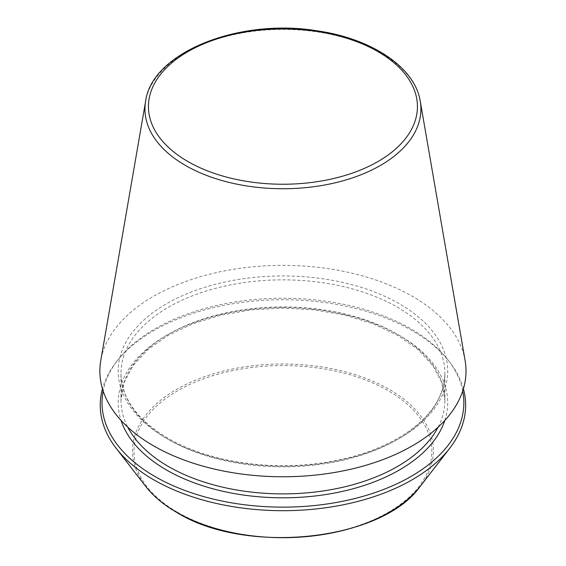 <?xml version="1.0" encoding="UTF-8"?>
<svg xmlns="http://www.w3.org/2000/svg" width="566" height="566" viewBox="0 0 566 566"><rect width="100%" height="100%" fill="white"/><g stroke="black" fill="none" stroke-linecap="round" stroke-linejoin="round"><path stroke-width="0.42" stroke-dasharray="2.83 2.12" d="M465.111 360.563A183.08 105.701 0 0 0 282.936 265.369A183.08 105.701 0 0 0 100.769 360.563M463.413 388.814A182.698 105.481 0 0 0 449.722 362.148A182.698 105.481 0 0 0 282.936 299.732A182.698 105.481 0 0 0 116.157 362.148A182.698 105.481 0 0 0 102.46 388.814M462.719 391.021A180.915 104.448 0 0 0 448.088 360.047A180.915 104.448 0 0 0 282.936 298.232A180.915 104.448 0 0 0 117.785 360.047A180.915 104.448 0 0 0 103.154 391.021M420.234 101.151A137.984 79.665 0 0 0 282.936 29.411A137.984 79.665 0 0 0 145.639 101.151M177.639 512.35A148.915 85.975 0 0 0 426.778 473.806A148.915 85.975 0 0 0 244.399 368.508A148.915 85.975 0 0 0 177.639 512.35M420.269 486.293A150.436 86.853 0 0 0 282.936 363.98A150.436 86.853 0 0 0 145.611 486.293M166.432 438.332A164.77 95.13 0 0 0 442.096 395.684A164.77 95.13 0 0 0 240.295 279.18A164.77 95.13 0 0 0 166.432 438.332M168.42 439.478A161.954 93.503 0 0 0 344.913 459.748A161.954 93.503 0 0 0 444.89 373.362A161.954 93.503 0 0 0 282.936 279.859A161.954 93.503 0 0 0 120.983 373.362A161.954 93.503 0 0 0 168.42 439.478M438.112 427.153A161.954 93.503 0 0 0 444.89 400.388A161.954 93.503 0 0 0 282.936 306.885A161.954 93.503 0 0 0 120.983 400.388A161.954 93.503 0 0 0 127.76 427.153M444.812 420.439A164.77 95.13 0 0 0 282.936 307.557A164.77 95.13 0 0 0 121.067 420.439M117.785 360.047L116.157 362.148M448.088 360.047L449.722 362.148M167.84 438.19C137.071 419.753 121.449 398.146 120.983 373.362L120.983 400.388L124.018 382.701L133.06 365.544L147.882 349.576L167.975 335.482L192.553 323.865L220.655 315.212L251.177 309.878L282.929 308.074L314.689 309.878L345.21 315.205L373.312 323.858L397.898 335.475L417.991 349.576L432.82 365.544L441.862 382.694L444.89 400.388L444.89 373.362C444.6 395.535 431.78 415.409 406.416 432.969C383.14 448.399 354.139 458.502 319.422 463.292C265.787 470.679 206.272 460.774 167.84 438.19"/><path stroke-width="0.85" d="M145.639 101.151L100.769 360.563A183.08 105.701 0 0 0 153.485 445.803A183.08 105.701 0 0 0 361.327 466.582A183.08 105.701 0 0 0 465.111 360.563L420.234 101.151C414.949 67.177 371.381 38.389 316.62 30.734C238.894 17.985 151.914 52.511 145.639 101.151A137.984 79.665 0 0 0 185.372 165.399A137.984 79.665 0 0 0 342.02 181.063A137.984 79.665 0 0 0 420.234 101.151M102.46 388.814A182.698 105.481 0 0 0 116.157 448.272A182.698 105.481 0 0 0 153.747 479.798A182.698 105.481 0 0 0 449.722 448.272A182.698 105.481 0 0 0 463.413 388.814M103.154 391.021A180.915 104.448 0 0 0 155.013 476.544A180.915 104.448 0 0 0 361.405 496.799A180.915 104.448 0 0 0 462.719 391.021M187.834 161.501A134.496 77.648 0 0 0 412.847 126.692A134.496 77.648 0 0 0 248.127 31.59A134.496 77.648 0 0 0 187.834 161.501M176.564 512.251A150.436 86.853 0 0 0 420.269 486.293C382.213 540.983 245.686 555.423 176.762 512.435C163.659 504.851 153.273 496.134 145.611 486.293A150.436 86.853 0 0 0 176.564 512.251M127.76 427.153A161.954 93.503 0 0 0 168.42 466.504A161.954 93.503 0 0 0 438.112 427.153M121.067 420.439A164.77 95.13 0 0 0 166.432 469.95A164.77 95.13 0 0 0 331.45 493.594A164.77 95.13 0 0 0 444.812 420.439M420.269 486.293L449.722 448.272M145.611 486.293L116.157 448.272"/></g></svg>
